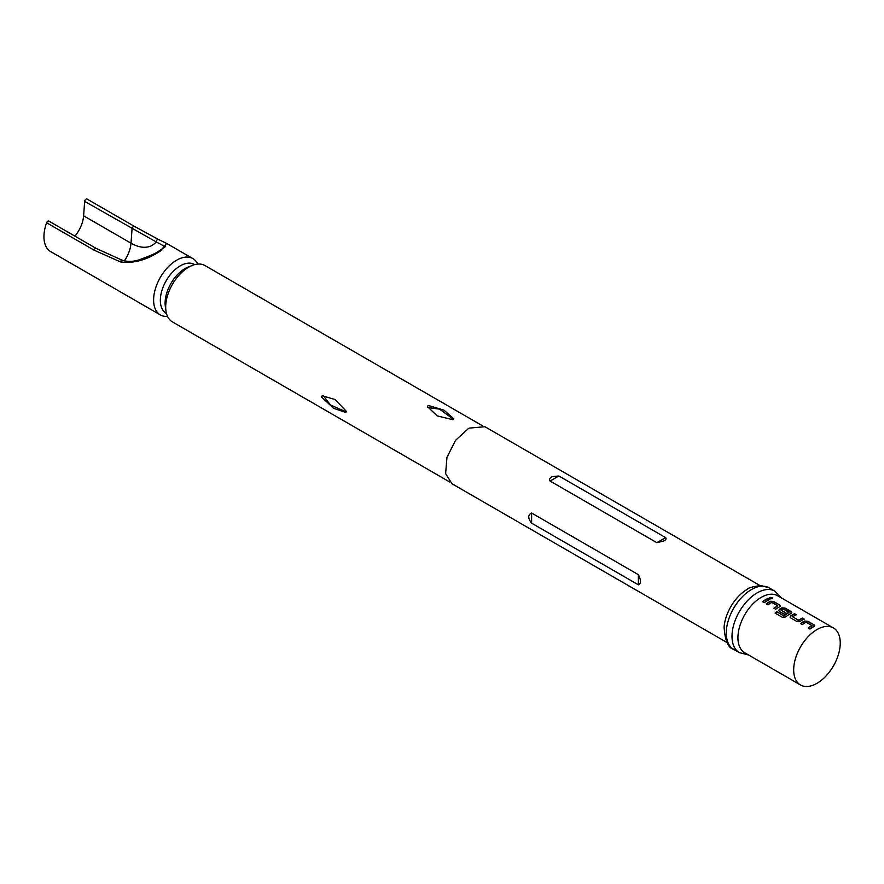 <?xml version="1.0" encoding="UTF-8"?>
<svg xmlns="http://www.w3.org/2000/svg" width="884" height="884" viewBox="0 0 884 884"><rect width="100%" height="100%" fill="white"/><g stroke="black" fill="none" stroke-linecap="round" stroke-linejoin="round"><path stroke-width="1.33" d="M772.528 598.523L772.097 598.103C769.997 597.496 769.29 597.728 769.997 598.799M770.041 598.457C772.163 598.998 772.87 598.766 772.163 597.761C770.063 597.142 769.345 597.385 770.041 598.457L769.588 597.849M197.762 264.073A32.531 18.785 120 0 0 192.889 258.581A32.531 18.785 120 0 0 176.623 260.194A32.531 18.785 120 0 0 155.363 288.858A32.531 18.785 120 0 0 160.358 314.925A32.531 18.785 120 0 0 167.551 316.395M194.679 264.625L194.37 264.449A28.189 16.277 120 0 0 180.281 265.841A28.189 16.277 120 0 0 161.86 290.692A28.189 16.277 120 0 0 166.181 313.279L166.479 313.455M160.358 314.925L50.686 251.608A32.531 18.785 -60 0 1 46.609 222.757A1.967 1.138 -60 0 1 47.846 221.188A1.967 1.138 -60 0 1 48.83 221.088L96.234 248.448A1.967 1.138 120 0 0 95.24 248.548A1.967 1.138 120 0 0 94.013 250.117L46.609 222.757M165.275 246.713L156.192 241.929A1.967 1.326 -61.9 0 1 156.998 239.973A1.967 1.326 -61.9 0 1 158.612 239.52L166.656 243.431L160.545 250.912C146.766 260.051 133.396 263.708 120.412 261.896L94.013 250.117M87.03 199.033L134.434 226.392A1.967 1.138 -60 0 0 133.451 226.492A1.967 1.138 -60 0 0 132.059 228.768L131.009 243.188A42.454 24.509 -120 0 0 156.192 241.929L84.654 201.397A1.967 1.138 -60 0 1 86.046 199.132A1.967 1.138 -60 0 1 87.03 199.033A1.967 1.138 -60 0 1 87.284 199.276M165.728 308.494A28.189 16.277 -60 0 1 185.032 268.592A28.189 16.277 -60 0 1 190.005 266.449M733.632 649.32L739.344 652.613A35.493 20.487 -60 0 1 733.908 624.181A35.493 20.487 -60 0 1 757.091 592.91A35.493 20.487 -60 0 1 774.837 591.153L769.124 587.849A35.493 20.487 120 0 0 751.378 589.606A35.493 20.487 120 0 0 728.195 620.877A35.493 20.487 120 0 0 733.632 649.32C728.162 648.094 724.979 640.646 724.095 626.955A32.929 19.006 -60 0 1 744.98 590.777A32.929 19.006 -60 0 1 747.256 589.33M800.506 684.967L744.737 652.768A32.929 19.006 -60 0 1 739.698 626.391A32.929 19.006 -60 0 1 761.201 597.374A32.929 19.006 -60 0 1 777.666 595.75L833.424 627.938A32.929 19.006 -60 0 1 838.474 654.326A32.929 19.006 -60 0 1 816.971 683.332A32.929 19.006 -60 0 1 800.506 684.967A32.929 19.006 -60 0 1 795.456 658.58A32.929 19.006 -60 0 1 816.971 629.574A32.929 19.006 -60 0 1 833.424 627.938M531.604 523.173C527.803 518.179 527.803 514.797 531.604 513.029L638.381 574.677C641.165 580.247 641.165 583.628 638.381 584.821L531.604 523.173L531.604 513.029M663.619 541.03L656.845 542.677L550.069 481.04C549.119 479.327 549.793 477.868 552.091 476.642L558.865 475.968L665.63 537.605C666.58 538.853 665.906 539.991 663.619 541.03M321.511 396.96L333.544 408.298L345.71 412.43L346.318 411.292L335.036 399.513L322.196 395.778L321.511 396.96M323.058 395.479L330.45 404.96L346.185 411.922M428.154 405.413L427.469 406.607L437.138 415.867L452.973 419.745L453.658 418.64L443.978 410.165L428.154 405.413M453.448 419.314L439.558 409.159L427.646 407.502M449.68 481.968L172.424 321.898A32.531 18.785 -60 0 1 167.441 295.831A32.531 18.785 -60 0 1 188.69 267.167A32.531 18.785 -60 0 1 204.955 265.554L482.211 425.624M814.02 626.502L814.009 624.778L807.865 621.22L804.584 621.054A32.929 19.006 -60 0 0 803.368 621.717A32.929 19.006 -60 0 0 800.495 623.585L802.252 624.601A32.929 19.006 -60 0 1 805.125 622.734A32.929 19.006 -60 0 1 806.109 622.192L812.02 625.607A32.929 19.006 -60 0 0 811.037 626.148A32.929 19.006 -60 0 0 808.164 628.016L809.921 629.032A32.929 19.006 -60 0 1 812.794 627.165A32.929 19.006 -60 0 1 814.02 626.502L814.683 625.695M794.804 613.684A32.929 19.006 -60 0 0 791.954 615.131A32.929 19.006 -60 0 0 790.716 615.883L790.042 617.032L790.716 617.938L796.871 621.485L800.142 621.33A32.929 19.006 -60 0 1 801.379 620.568A32.929 19.006 -60 0 1 804.23 619.131L802.44 618.457A32.531 18.785 -60 0 0 798.628 620.48L792.705 616.756A32.929 19.006 -60 0 1 793.71 616.148A32.929 19.006 -60 0 1 796.561 614.7L794.771 614.026A32.531 18.785 -60 0 0 790.727 616.192L790.064 617.165M783.92 615.64A32.929 19.006 -60 0 1 788.009 612.855A32.929 19.006 -60 0 1 788.992 612.314L788.981 612.645A32.531 18.785 -60 0 0 783.975 615.927L776.738 611.64A32.929 19.006 -60 0 0 775.025 613.076L782.406 617.33L785.644 616.944A32.929 19.006 -60 0 1 789.964 613.982A32.929 19.006 -60 0 1 791.18 613.319L791.854 612.513M791.81 612.678L784.992 608.38L781.743 608.203A32.531 18.785 -60 0 0 779.312 609.606L778.627 610.446L779.301 611.352L784.34 614.258A32.929 19.006 -60 0 1 786.086 613.076L781.091 610.048A32.929 19.006 -60 0 1 782.097 609.441A32.929 19.006 -60 0 1 783.08 608.899L788.992 612.314M779.29 609.297A32.929 19.006 -60 0 1 780.539 608.535A32.929 19.006 -60 0 1 781.754 607.872L785.025 608.037L791.169 611.595L791.18 613.319M779.765 606.722L779.754 604.999L773.611 601.451L770.34 601.286A32.929 19.006 -60 0 0 769.113 601.949A32.929 19.006 -60 0 0 766.24 603.816L767.997 604.822A32.929 19.006 -60 0 1 770.87 602.965A32.929 19.006 -60 0 1 771.854 602.413L777.776 605.827A32.929 19.006 -60 0 0 776.793 606.38A32.929 19.006 -60 0 0 773.92 608.236L775.677 609.253A32.929 19.006 -60 0 1 778.55 607.385A32.929 19.006 -60 0 1 779.765 606.722L780.428 605.916M768.218 598.335A32.929 19.006 -60 0 0 765.367 599.783A32.929 19.006 -60 0 0 762.494 601.65L764.251 602.656A32.929 19.006 -60 0 1 767.124 600.8A32.929 19.006 -60 0 1 769.975 599.352L768.185 598.678A32.531 18.785 -60 0 0 762.748 601.794M792.705 616.888L798.617 620.17A32.929 19.006 -60 0 1 799.622 619.562A32.929 19.006 -60 0 1 802.473 618.115M84.654 201.397L83.615 215.818A23.658 13.658 -60 0 1 74.908 236.15M96.234 248.448L122.29 260.272A1.967 1.171 111.4 0 0 120.412 261.896M134.677 226.635A1.967 1.138 -60 0 0 134.434 226.392L158.612 239.52A1.967 1.326 -61.9 0 1 158.844 239.708M769.621 599.507L768.185 598.678M773.611 601.451L770.318 601.606A32.531 18.785 -60 0 0 766.494 603.96M779.754 604.999L773.577 601.794M780.395 606.081L779.721 605.341M774.163 608.38A32.531 18.785 -60 0 1 777.765 606.159L777.776 605.827M779.312 609.606L778.649 610.579M785.832 613.231L781.091 610.192M783.743 615.949L776.738 611.64M775.257 613.209A32.531 18.785 -60 0 1 776.793 611.927M803.876 619.286L802.44 618.457M796.208 614.855L794.771 614.026M807.865 621.22L804.573 621.386A32.531 18.785 -60 0 0 800.749 623.728M814.009 624.778L807.821 621.562M814.65 625.861L813.976 625.11M808.418 628.159A32.531 18.785 -60 0 1 812.009 625.938L812.02 625.607M468.443 428.519L455.514 440.365L446.95 457.371L445.624 473.647L451.978 483.747L727.002 642.535M759.931 585.506L484.907 426.718L469.15 428.11M638.381 584.821L638.381 574.677M550.069 481.04L558.865 475.968M656.845 542.677L665.63 537.605M83.615 215.818L131.009 243.188A23.658 13.658 -60 0 1 124.301 260.902M769.124 587.849L760.881 585.517C752.682 586.644 748.207 587.871 747.433 589.219L744.98 590.777M739.344 652.613L748.538 654.967M781.467 597.938L774.837 591.153M122.29 260.272C127.904 261.94 133.738 261.719 139.771 259.609C149.363 256.095 155.286 253.542 157.529 251.951L165.264 246.758M166.7 243.465L192.889 258.581"/></g></svg>
